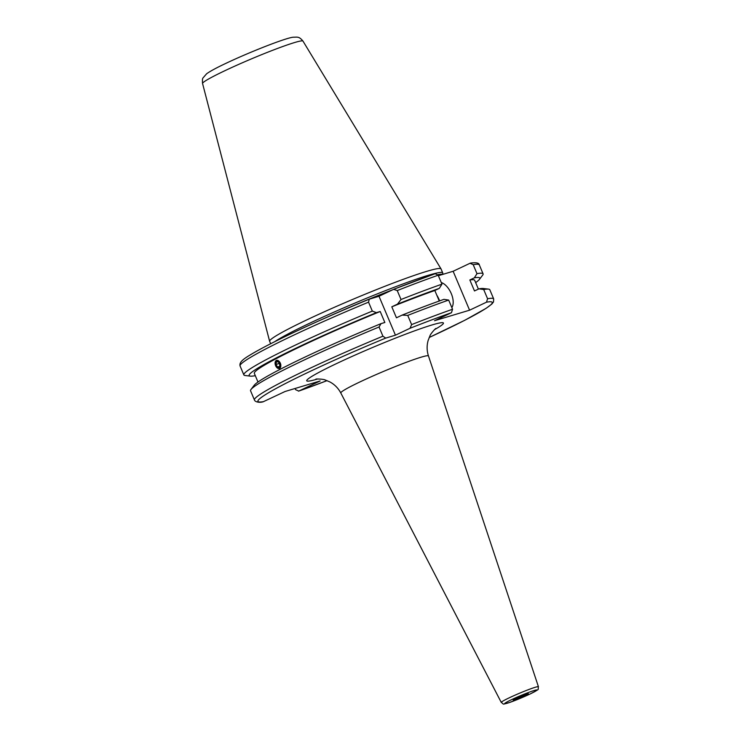 <?xml version="1.0" encoding="UTF-8"?>
<svg xmlns="http://www.w3.org/2000/svg" width="741" height="741" viewBox="0 0 741 741"><rect width="100%" height="100%" fill="white"/><g stroke="black" fill="none" stroke-linecap="round" stroke-linejoin="round"><path stroke-width="1.11" d="M524.998 695.577A8.197 0.556 -22.9 0 1 517.209 698.883A8.197 0.556 -22.9 0 1 513.254 700.004A8.197 0.556 -22.9 0 1 516.607 698.096A8.197 0.556 -22.9 0 1 528.342 693.632A8.197 0.556 -22.9 0 1 524.998 695.577M274.809 341.638A93.033 6.317 -22.9 0 1 309.386 323.363A93.033 6.317 -22.9 0 1 396.333 286.443A93.033 6.317 -22.9 0 1 442.701 272.855A93.033 6.317 -22.9 0 1 442.729 272.966L442.914 274.337M270.66 343.741L269.65 341.342A93.033 6.317 -22.9 0 1 269.622 341.277A93.033 6.317 -22.9 0 1 307.737 319.445A93.033 6.317 -22.9 0 1 394.305 282.664A93.033 6.317 -22.9 0 1 441.015 268.881A93.033 6.317 -22.9 0 1 441.043 268.937L442.701 272.855M295.085 388.479L295.576 389.646L298.725 391.091L320.14 380.957L285.109 391.48L263.175 401.779C259.776 402.909 255.071 402.067 254.441 399.983A129.86 8.818 -22.9 0 1 307.608 369.416A129.86 8.818 -22.9 0 1 382.921 336.182L385.7 338.109L395.444 335.182L410.042 328.272L411.616 324.595A129.86 8.818 -22.9 0 1 452.547 309.256L448.666 300.068L443.942 299.355A125.22 8.503 -22.9 0 0 402.131 315.101L396.444 317.796L391.804 306.811L397.5 304.125L401.02 299.503A129.86 8.818 -22.9 0 1 441.951 284.164L438.172 275.226L435.217 273.698L393.786 289.268L379.003 296.261L369.138 299.225C341.721 310.572 316.49 321.687 293.455 332.57C275.087 341.277 261.184 348.418 251.755 354.003C243.882 358.672 239.047 361.904 240.065 365.952A129.86 8.818 -22.9 0 1 293.232 335.386A129.86 8.818 -22.9 0 1 368.555 302.161L372.325 311.1L376.409 312.646L380.207 311.507L384.848 322.483L381.05 323.622L379.049 327.003L382.921 336.182M254.441 399.983L250.56 390.794A129.86 8.818 -22.9 0 1 250.986 389.488A129.86 8.818 -22.9 0 1 303.727 360.228A129.86 8.818 -22.9 0 1 379.049 327.003M280.783 364.294L279.45 368.573L275.624 365.684M275.254 364.563A4.289 2.631 -109.9 0 0 278.931 368.564A4.289 2.631 -109.9 0 0 280.654 364.313A4.289 2.631 -109.9 0 0 276.986 360.311A4.289 2.631 -109.9 0 0 275.254 364.563L276.467 360.302L280.413 363.146M257.988 382.023L254.33 373.362A119.597 8.123 -22.9 0 1 303.301 345.213A119.597 8.123 -22.9 0 1 380.207 311.507M255.247 375.53L254.672 375.798A125.22 8.503 -22.9 0 1 250.347 376.132A125.22 8.503 -22.9 0 1 300.42 346.075A125.22 8.503 -22.9 0 1 376.409 312.646M250.347 376.132L245.086 375.502A129.86 8.818 -22.9 0 1 243.845 374.89A129.86 8.818 -22.9 0 1 297.011 344.324A129.86 8.818 -22.9 0 1 372.325 311.1M469.85 279.978L474.49 290.954L478.973 288.833L483.697 289.546L487.578 298.734L486.494 302.18L469.581 310.192L453.131 271.271L470.053 263.259L473.212 264.704L476.982 273.642L474.333 277.847L469.85 279.978A119.597 8.123 -22.9 0 1 474.675 280.283L478.399 289.101M453.131 271.271L438.376 275.708M470.053 263.259L470.572 263.092C476.176 262.333 479.084 262.935 479.307 264.889A129.86 8.818 -22.9 0 0 473.212 264.704M369.259 299.188L368.555 302.161M476.982 273.642A129.86 8.818 -22.9 0 1 483.086 273.837A129.86 8.818 -22.9 0 1 482.66 275.143L479.446 279.357A125.22 8.503 -22.9 0 1 475.657 282.608M474.333 277.847A125.22 8.503 -22.9 0 1 479.446 279.357M478.973 288.833A125.22 8.503 -22.9 0 1 483.299 288.499L488.569 289.129A129.86 8.818 -22.9 0 1 489.801 289.731L493.682 298.919A129.86 8.818 -22.9 0 0 487.578 298.734M250.986 389.488L254.209 385.274A125.22 8.503 -22.9 0 1 381.05 323.622M483.697 289.546A129.86 8.818 -22.9 0 1 488.569 289.129M298.53 391.174L298.725 391.091A127.193 8.633 -22.9 0 0 327.04 380.633L298.53 391.174M410.042 328.272A127.193 8.633 -22.9 0 1 451.464 312.702L434.541 320.714L469.581 310.192M401.02 299.503L397.241 290.565L393.601 289.351M397.5 304.125A125.22 8.503 -22.9 0 1 439.302 288.369L441.951 284.164M391.804 306.811A119.597 8.123 -22.9 0 1 434.819 290.5L439.302 288.369M439.265 301.022L434.819 290.5M448.666 300.068A129.86 8.818 -22.9 0 0 407.735 315.407L402.131 315.101M407.735 315.407L411.616 324.595M451.464 312.702L452.547 309.256M451.834 307.561A14.653 7.762 64.7 0 0 451.288 293.621A14.653 7.762 64.7 0 0 441.256 282.525M395.444 335.182L379.003 296.261M439.608 300.892A14.653 7.762 64.7 0 0 436.801 295.196M278.32 361.83L276.384 361.914L276.022 364.526L277.588 367.045L279.533 366.952L279.894 364.35L278.32 361.83M279.616 366.313L277.588 367.045M279.829 364.804L278.986 363.451L276.022 364.526M538.438 686.74C537.308 690.51 541.523 687.889 529.871 694.104L509.651 702.468C500.944 704.858 504.649 704.441 501.277 702.44A20.174 1.371 -22.9 0 1 509.53 697.679A20.174 1.371 -22.9 0 1 528.426 689.658A20.174 1.371 -22.9 0 1 538.438 686.74L428.465 355.958C426.779 350.706 426.686 345.501 428.178 340.341L429.947 335.877C430.178 334.284 435.384 328.476 435.893 328.439L435.875 328.448M501.277 702.44L340.804 392.989A47.581 3.233 -22.9 0 1 360.274 381.772A47.581 3.233 -22.9 0 1 404.855 362.849A47.581 3.233 -22.9 0 1 428.465 355.958M511.836 699.532A17.515 1.186 -22.9 0 1 534.224 690.482A17.515 1.186 -22.9 0 1 529.769 694.141A17.515 1.186 -22.9 0 1 507.381 703.19A17.515 1.186 -22.9 0 1 511.836 699.532M317.713 378.975A74.137 5.03 -22.9 0 1 337.155 363.294A74.137 5.03 -22.9 0 1 421.629 328.346A74.137 5.03 -22.9 0 1 434.513 329.634M377.317 296.77A92.495 6.28 -22.9 0 1 381.263 295.187M438.283 275.495A92.495 6.28 -22.9 0 1 440.098 275.189M372.482 298.215A92.495 6.28 -22.9 0 1 387.534 292.223M438.098 275.068A92.495 6.28 -22.9 0 1 441.942 274.633M325.568 317.88A92.551 6.28 -22.9 0 1 392.721 289.768M437.875 274.689A92.551 6.28 -22.9 0 1 442.673 274.411M302.967 41.088C298.919 36.179 297.493 37.235 293.177 37.217C286.017 37.819 249.976 51.907 225.959 63.328C216.65 67.7 210.194 71.192 206.609 73.785L203.127 77.796C202.469 78.296 202.284 80.204 202.562 83.501A54.501 3.705 -22.9 0 1 224.884 70.71A54.501 3.705 -22.9 0 1 275.606 49.165A54.501 3.705 -22.9 0 1 302.967 41.088L441.015 268.881M263.694 401.613A127.193 8.633 -22.9 0 1 310.007 371.454A127.193 8.633 -22.9 0 1 385.7 338.109M293.566 332.524A127.193 8.633 -22.9 0 1 369.027 299.281M393.99 289.194A127.193 8.633 -22.9 0 1 435.023 273.781M486.494 302.18A127.193 8.633 -22.9 0 1 429.196 337.479L464.811 320.26L486.124 308.312L491.82 304.069L493.506 301.948L493.682 298.919M397.241 290.565A129.86 8.818 -22.9 0 1 438.172 275.226M340.804 392.989C338.211 388.127 334.543 384.422 329.801 381.893L325.364 380.05C324.067 379.114 316.268 378.79 315.888 379.123M243.845 374.89L240.065 365.952M483.086 273.837L479.307 264.889M202.562 83.501L269.622 341.277"/></g></svg>
